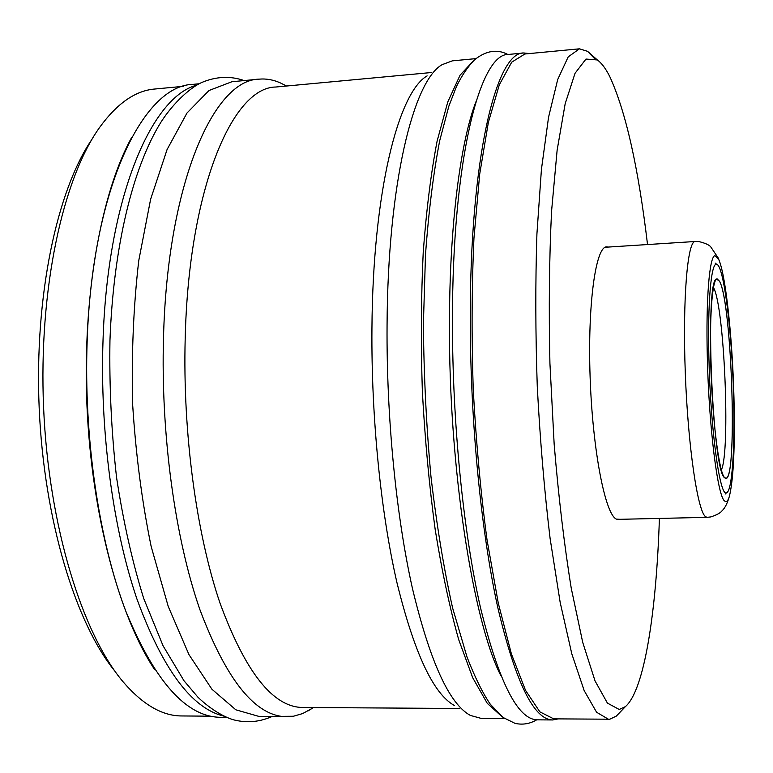 <?xml version="1.0" encoding="UTF-8"?>
<svg xmlns="http://www.w3.org/2000/svg" width="773" height="773" viewBox="0 0 773 773"><rect width="100%" height="100%" fill="white"/><g stroke="black" fill="none" stroke-linecap="round" stroke-linejoin="round"><path stroke-width="1.16" d="M91.929 139.362C56.989 190.332 34.321 295.914 39.181 408.086C44.032 520.258 75.754 623.492 114.964 671.244M131.632 137.526C101.079 192.883 82.267 296.793 86.972 406.018C91.726 515.243 119.448 617.134 154.687 669.64M183.172 86.344L154.61 89.04C135.304 90.663 116.907 103.543 99.437 127.68C62.719 179.085 38.476 289.711 43.607 407.893C48.709 526.075 82.431 634.198 123.448 682.23C142.947 704.763 162.378 716.001 181.761 715.953L210.449 716.175M226.557 717.354L220.392 717.305C186.254 716.919 154.677 681.438 125.661 610.854C98.905 540.385 83.639 437.373 87.156 341.299C92.151 188.419 143.247 85.204 192.979 84.363L199.115 83.774M223.745 716.117C191.598 708.31 162.63 669.196 136.85 598.775C113.022 528.819 99.852 431.363 103.022 340.449C107.476 198.845 150.986 97.34 196.419 85.252M284.657 85.078L280.628 83.04C273.555 79.812 266.395 78.508 259.139 79.146L231.958 81.725L209.019 90.499L186.989 113.013L167.084 149.537L150.6 199.347L138.763 260.578C133.478 306.156 131.429 353.976 132.618 404.037C135.758 454.022 141.932 501.484 151.15 546.434L168.224 606.409L188.96 654.605L211.947 689.274L235.842 709.807L259.457 716.561L293.392 716.252L302.668 713.566L311.664 708.657M259.139 79.146C213.763 79.513 167.441 183.182 163.509 337.434C160.678 434.349 175.075 538.356 199.83 609.453C226.644 680.655 255.612 716.436 286.754 716.774M431.643 72.507L275.787 87.02C232.557 87.243 188.709 188.467 185.191 338.555C182.65 432.754 196.41 533.814 219.967 602.998C245.476 672.326 273.043 707.16 302.668 707.488L459.181 708.474M427.121 75.889C398.317 92.229 372.818 192.052 371.939 328.544C371.195 417.13 380.78 512.296 396.858 582.272C414.173 652.866 433.353 693.941 454.389 705.498M475.917 58.622L452.311 60.864L442.146 64.642C413.371 80.701 387.775 183.568 387.06 325.375C386.413 417.362 396.22 516.287 412.502 588.707C430.03 661.727 449.297 703.961 470.332 715.412L480.787 718.291L504.498 718.475M473.318 60.932L460.051 75.223L447.77 101.978L437.103 141.15C430.986 173.152 426.358 210.256 423.218 252.462C421.092 296.89 420.812 343.231 422.358 391.486C424.986 439.702 429.276 485.84 435.238 529.92C442.011 571.691 449.828 608.264 458.698 639.619L472.699 677.728L487.251 703.314L501.706 716.407M523.843 52.979C496.324 51.347 469.791 158.165 470.284 320.611C470.38 422.589 481.231 532.5 497.754 607.365C515.533 682.269 533.863 719.808 552.724 719.953L537.39 719.837C517.775 719.673 498.807 682.23 480.458 607.53C463.433 532.868 452.36 423.275 452.447 321.578C452.224 159.567 479.965 52.912 508.566 54.429L523.843 52.979L529.341 53.569M552.724 719.953L558.154 718.9M594.379 58.352L587.548 51.327L579.46 48.825L524.906 53.994L511.726 62.159L499.3 84.817L488.372 122.356L479.695 174.118L473.955 238.19C471.762 286.078 471.511 336.439 473.231 389.283C476.091 442.088 480.69 492.237 487.019 539.757L498.266 603.095L511.397 653.91L525.534 690.357L539.863 711.856L553.71 718.861L609.82 719.209L616.332 716.098L619.743 712.532M579.46 48.825L568.203 56.873L557.691 79.551L548.55 117.264L541.429 169.384L536.916 233.987C535.341 282.3 535.457 333.144 537.274 386.51C540.076 439.847 544.356 490.507 550.105 538.501L560.183 602.467L571.788 653.784L584.156 690.56L596.592 712.242L608.496 719.286M647.532 244.548C638.324 167.219 625.715 111.186 609.713 76.45C605.674 68.459 601.549 62.961 597.355 59.956L585.973 59.057L575.025 73.319L565.179 103.717L557.13 150.194L551.564 211.232C549.265 258.288 548.714 308.968 549.922 363.271L554.164 444.233C558.579 497.126 564.28 545.139 571.257 588.272L582.716 642.363L595.026 680.887L607.414 703.101L619.221 709.479L625.367 706.648C644.508 690.221 656.403 611.414 659.398 518.412M619.936 519.311L616.361 519.108C605.172 514.258 592.62 450.301 590.128 377.417C587.509 304.504 595.693 246.403 606.641 246.858L608.148 247.07M718.484 258.916L714.89 255.621C709.421 256.675 705.846 299.451 707.305 356.527C708.822 426.522 717.682 496.846 724.668 501.02L725.538 501.561C726.997 501.957 728.311 500.092 729.48 495.976C733.596 478.342 735.094 445.596 733.964 397.737C732.514 340.304 726.137 278.386 719.296 260.839L718.484 258.916M708.918 358.17C710.435 428.87 719.905 497.464 726.504 492.778C732.166 491.667 735.055 447.683 733.606 396.433C732.079 332.68 723.808 264.752 716.61 264.289C711.179 262.124 707.488 302.678 708.918 358.17M719.557 281.246L716.436 279.072C704.657 280.386 712.464 471.839 724.572 477.656L725.055 478.062C737.79 488.227 732.379 303.818 719.557 281.246M713.498 287.624C724.33 305.664 730.601 451.741 721.325 469.955M719.557 281.304L717.141 278.85C712.088 278.454 709.083 320.505 711.054 372.934C712.967 425.324 719.315 472.728 724.572 477.598L725.77 478.226C737.742 480.371 731.963 303.093 719.557 281.304M719.296 260.839L718.204 257.969L710.706 246.819C709.17 244.906 705.256 243.157 698.976 241.582L695.188 241.495C687.487 240.809 682.491 299.402 685.303 373.195C688.028 446.968 697.729 511.794 705.662 516.77L707.14 517.34L710.909 516.915C717.025 514.808 720.765 512.731 722.137 510.692C724.958 508.132 727.412 503.233 729.48 495.976M244.152 80.566C230.441 75.802 216.372 76.411 201.956 82.392C191.318 86.953 174.109 101.775 161.103 121.941C132.734 167.383 113.428 246.858 109.95 340.564C109.235 386.384 111.428 431.972 116.539 477.318C123.245 521.389 132.28 561.739 143.662 598.36L163.055 645.774L184.013 680.781L198.062 697.343C213.048 711.672 227.784 718.61 235.156 720.204C247.64 723.035 259.825 721.856 271.7 716.658M313.442 707.556L307.828 711.034M286.522 86.025L280.628 83.04M475.936 101.775C460.621 141.13 449.442 225.098 449.48 324.013C448.64 468.206 473.395 622.536 500.778 675.486M507.88 54.506C497.358 48.873 486.352 50.545 474.864 59.521C468.023 66.381 461.906 75.348 456.495 86.412L448.862 106.143L439.663 140.85C433.353 173.654 428.629 211.657 425.488 254.877L423.391 324.148C423.836 375.311 426.348 426.078 430.957 476.458C436.658 525.128 443.876 568.957 452.601 607.945L466.998 656.973C474.893 677.312 482.671 693.081 490.333 704.28L503.146 717.518L515.098 723.393C522.712 725.035 529.911 723.847 536.694 719.818M597.355 59.956L587.548 51.327M625.367 706.648L616.332 716.098M695.188 241.495L605.162 247.263M726.504 492.778L725.161 494.092L725.818 493.155M715.895 263.97L715.16 263.091L716.61 264.289M707.14 517.34L616.941 519.379"/></g></svg>
